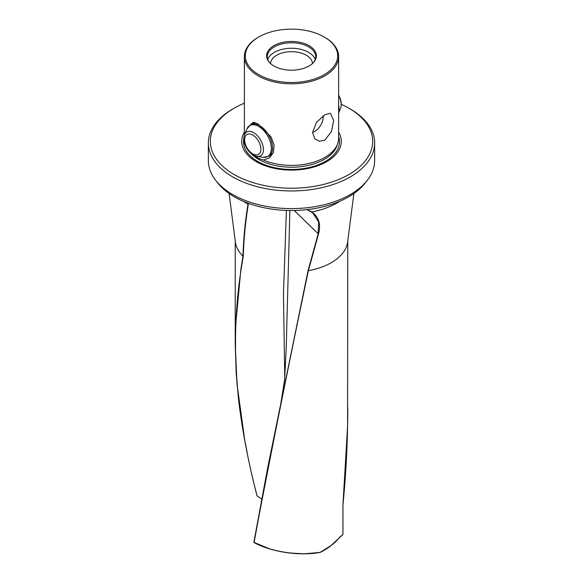 <?xml version="1.0" encoding="UTF-8"?>
<svg xmlns="http://www.w3.org/2000/svg" width="583" height="583" viewBox="0 0 583 583"><rect width="100%" height="100%" fill="white"/><g stroke="black" fill="none" stroke-linecap="round" stroke-linejoin="round"><path stroke-width="0.87" d="M215.601 180.198L217.67 182.865A80.877 46.691 180 0 0 348.692 196.821A80.877 46.691 0 0 0 365.33 182.865L367.399 180.198A83.143 48.003 180 0 1 350.296 194.54A83.143 48.003 0 0 1 232.704 194.54A83.143 48.003 0 0 1 215.601 180.198A83.143 48.003 0 0 1 208.357 160.595L208.357 142.959A83.143 48.003 0 0 0 232.704 176.904A83.143 48.003 180 0 0 323.317 187.303A83.143 48.003 180 0 0 374.643 142.959A83.143 48.003 180 0 0 350.296 109.014L348.904 108.212A81.183 46.873 180 0 1 348.904 174.499A81.183 46.873 180 0 1 234.096 174.492A81.183 46.873 180 0 1 234.096 108.212A81.183 46.873 180 0 1 244.364 103.191M374.643 142.959L374.643 160.595A83.143 48.003 180 0 1 367.399 180.198M247.287 453.173L244.722 440.085L236.968 383.716L235.233 343.722L235.51 326.954L240.888 269.157L242.973 256.148A56.274 32.488 180 0 1 235.357 241.909M307.073 209.625L311.876 211.928C318.908 217.16 321.109 224.535 318.486 234.053L308.363 270.716C288.17 366.838 270.031 457.436 253.94 542.489C271.707 552.101 299.997 556.175 320.213 552.298L320.067 552.393C299.946 556.24 271.773 552.174 254.079 542.605L268.333 464.585L308.05 270.607M320.14 552.363L331.29 545.345L342.928 534.465L342.928 505.184L347.585 426.166L347.774 240.917M248.103 203.205L248.001 204.079C245.166 221.372 243.49 238.731 242.973 256.148A56.274 32.488 180 0 1 235.386 242.113L229.112 193.52M341.281 104.328A81.183 46.873 180 0 1 348.904 108.212L350.296 109.014M234.096 108.212L232.704 109.014A83.143 48.003 0 0 0 208.357 142.959M312.444 63.576A20.952 12.097 180 0 0 306.315 55.232A20.952 12.097 0 0 0 283.651 52.565A20.952 12.097 0 0 0 270.556 63.576M251.594 124.084A18.328 10.581 60 0 1 252.468 123.479A18.328 10.581 60 0 1 255.135 122.649M250.668 153.161A46.4 26.789 180 0 0 258.692 159.378A46.4 26.789 180 0 0 305.098 166.046A46.4 26.789 180 0 0 337.054 145.51L337.783 143.331A47.136 27.212 0 0 1 324.833 157.417A47.136 27.212 180 0 1 263.429 160.041L258.415 158.328L255.245 155.989M248.045 126.934L253.335 122.197L258.167 124.077L271.095 136.939L274.156 145.211L273.289 152.782L269.353 157.957L263.429 160.041M324.833 37.348L324.833 37.348A47.136 27.212 180 0 1 338.636 56.587A47.136 27.212 180 0 1 324.833 75.834A47.136 27.212 0 0 1 258.167 75.834A47.136 27.212 0 0 1 244.364 56.587A47.136 27.212 0 0 1 258.167 37.348L258.83 36.962A46.203 26.672 180 0 1 324.17 36.962L324.833 37.348L324.17 36.962A46.203 26.672 0 0 1 324.17 74.69A46.203 26.672 0 0 1 258.83 74.682A46.203 26.672 180 0 1 258.83 36.962M324.833 114.749L330.35 113.24L333.665 120.382L331.494 131.518L324.833 140.16L319.324 141.29L314.791 138.783L312.575 132.552L316.445 122.401L324.833 114.749M337.783 143.331A47.136 27.212 0 0 0 338.636 138.178L338.636 56.587M338.636 132.101A49.788 28.742 0 0 1 317.801 165.761A49.788 28.742 0 0 1 256.294 161.68A49.788 28.742 180 0 1 244.364 132.101M323.15 115.828A11.784 6.807 -60 0 1 323.208 116.892A11.784 6.807 120 0 1 312.583 132.275M267.75 59.495A24.224 13.985 180 0 1 284.482 48.855A24.224 13.985 180 0 1 308.626 52.353A24.224 13.985 0 0 1 315.25 59.495M269.098 62.075A24.224 13.985 180 0 1 267.276 56.748A24.224 13.985 180 0 1 282.23 43.827A24.224 13.985 180 0 1 308.626 46.859A24.224 13.985 0 0 1 315.724 56.748A24.224 13.985 0 0 1 313.902 62.075M309.092 45.671A24.88 14.364 0 0 0 277.391 43.995A24.88 14.364 0 0 0 268.792 61.689A24.88 14.364 0 0 0 273.908 65.981A24.88 14.364 0 0 0 314.208 61.689A24.88 14.364 0 0 0 309.092 45.671M320.213 552.298L320.213 552.298A56.274 32.488 180 0 0 320.256 552.283L323.864 550.337M269.834 155.676A18.328 10.581 -120 0 0 270.796 155.231A18.328 10.581 -120 0 0 273.522 152.185M306.964 209.64L312.619 212.708L318.639 221.934L318.165 233.943L308.064 270.563M318.486 234.053L294.218 210.47M289.875 210.492L286.224 348.219M248.424 203.329L248.336 204.116C245.501 221.423 243.818 238.797 243.286 256.236M261.629 498.982L257.081 495.893C235.153 411.452 228.842 336.683 243.286 256.272M284.759 378.44L283.455 294.24L286.384 210.405M253.926 542.241L254.079 542.605M308.371 270.694L308.363 270.716A56.274 32.488 180 0 0 331.29 262.693A56.274 32.488 180 0 1 308.371 270.694M339.758 201.273A64.385 37.174 180 0 1 337.025 202.95A64.385 37.174 180 0 1 311.876 211.928L306.928 209.64M353.888 193.52L347.614 242.113A56.274 32.488 180 0 1 331.29 262.671A56.274 32.488 180 0 0 347.643 241.909M248.336 204.116L248.001 204.079A64.385 37.174 180 0 1 243.242 201.273M338.636 136.517A48.003 27.714 180 0 1 313.989 166.228A48.003 27.714 180 0 1 257.562 161.338A48.003 27.714 180 0 1 243.847 138.426M261.709 142.208A13.781 7.958 -120 0 0 252.519 132.108A13.781 7.958 -120 0 0 244.576 134.68C243.366 138.018 243.679 141.771 245.501 145.925C248.292 151.85 252.177 155.362 257.154 156.463A13.781 7.958 -120 0 0 261.709 142.208M259.457 143.032A11.514 6.646 -120 0 0 248.139 134.075A11.514 6.646 -120 0 0 246.041 145.932A11.514 6.646 -120 0 0 257.358 154.889A11.514 6.646 -120 0 0 259.457 143.032M271.671 154.619L268.756 156.302L263.224 157.293A17.891 10.326 -120 0 0 269.135 138.79A17.891 10.326 -120 0 0 257.212 125.673A17.891 10.326 -120 0 0 246.893 129.011L244.576 134.68M268.756 156.302A18.241 10.53 -120 0 0 270.264 138.207A18.241 10.53 -120 0 0 250.515 124.711L246.893 129.011M338.636 95.109L339.627 97.069C341.449 101.223 341.755 104.969 340.552 108.314A13.781 7.958 -120 0 0 339.481 97.31A13.781 7.958 -120 0 0 338.636 95.605M338.636 112.774A17.891 10.326 -120 0 0 338.636 105.246M235.226 343.147L235.226 240.917M244.364 135.249L244.364 56.587M286.224 348.117L284.621 379.708L280.583 404.923M339.86 537.052C334.955 543.108 328.418 548.224 320.249 552.385L303.983 553.85L288.57 552.917L280.183 551.554L270.301 549.12L253.853 542.336L267.604 468.178L280.605 404.813M235.226 343.722L236.195 373.441L238.585 399.974C242.331 430.917 248.475 462.858 257.023 495.812L261.621 499.026M339.831 537.081L342.95 534.4L342.95 505.133C346.047 473.899 347.774 440.056 347.774 407.524M312.619 212.708L311.643 211.979M253.43 123.028L250.515 124.711M340.552 108.314L338.636 112.993M257.154 156.463L263.224 157.293"/></g></svg>

